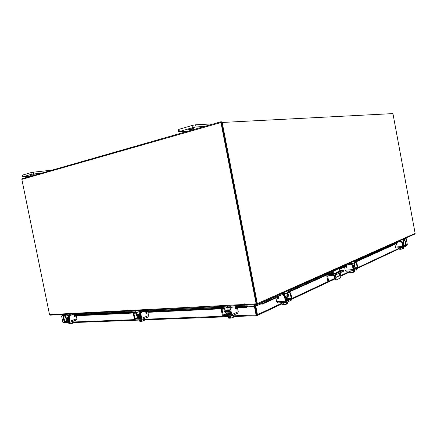<?xml version="1.0" encoding="UTF-8"?>
<svg xmlns="http://www.w3.org/2000/svg" width="437" height="437" viewBox="0 0 437 437"><rect width="100%" height="100%" fill="white"/><g stroke="black" fill="none" stroke-linecap="round" stroke-linejoin="round"><path stroke-width="0.66" d="M188.74 129.811C191.259 129.521 192.892 129.139 193.646 128.675L192.941 128.604C190.417 128.899 188.779 129.276 188.019 129.745L188.74 129.811M204.494 126.468L196.055 126.954L192.985 127.511L178.667 131.766L187.757 131.264M192.985 127.511L192.564 125.353L178.935 129.336L179.35 131.455M211.3 124.512L211.197 123.961L195.634 124.796L196.055 126.954M178.667 131.766L178.252 129.652L178.935 129.336M192.564 125.353L195.634 124.796M211.197 123.961L211.754 124.387M335.321 273.289L334.999 273.081L334.808 273.524M334.474 275.239L335.004 278.036L336.211 279.899L339.997 278.238C340.647 277.774 340.876 276.823 340.674 275.386L340.177 272.775M339.882 271.208L339.363 268.465L333.677 271.016L334.196 273.77M339.09 267.859L339.363 268.465M332.737 270.694L333.546 273.939M333.813 275.354L334.332 278.09L335.004 278.036M333.677 271.016L333.398 270.399M339.478 273.098L339.669 275.692L335.977 277.419L335.359 275.791L335.6 274.884M336.113 272.923L336.217 272.53L338.844 271.339L339.15 271.541M339.669 275.692L335.703 277.287M339.003 275.747L339.172 275.037L339.839 274.988M338.855 273.382L339.172 275.037M336.162 272.748L338.555 271.809L338.44 271.519M335.867 279.926L334.332 278.09M328.466 275.785L327.701 276.135L328.673 281.22L327.837 281.281L326.871 276.2L327.226 275.081L335.261 274.01L343.449 270.263L339.713 270.317M337.806 273.868L338.227 276.108M343.619 270.121L343.624 271.191L335.436 274.96L327.876 275.834M334.436 278.516L328.673 281.22M339.778 270.661L340.527 270.913L334.567 273.633C333.038 274.108 331.912 274.256 331.197 274.07L333.371 273.005M30.568 175.384L34.195 174.614L30.568 175.384M42.487 172.888L31.295 174.325L22.544 176.903L32.021 175.887M31.295 174.325L30.951 172.631L22.495 175.106L22.839 176.772M49.627 170.845L49.539 170.408L33.441 172.173L33.786 173.866M22.544 176.903L22.205 175.237L22.495 175.106M30.951 172.631L33.441 172.173M49.539 170.408L50.31 170.648M356.084 260.436L356.242 261.288L356.084 260.436L354.505 261.14L354.052 263.15L350.742 263.451M352.812 265.412L354.451 265.27L354.052 263.15M354.451 265.27L354.249 266.144L352.97 266.253M354.522 266.925L354.669 261.992L356.242 261.288M395.938 242.573L356.035 260.288M350.201 264.003L348.573 264.735L344.94 265.248M351.048 264.079L350.037 263.14L348.409 263.866L348.573 264.735M350.316 263.986L350.611 264.265M347.486 264.106L348.409 263.866M353.227 267.597L354.538 266.991L354.249 266.144M354.374 266.133L353.063 266.734M349.469 270.973L349.758 272.513L349.469 270.973L353.047 270.678M353.429 268.679L353.768 268.433L353.358 268.307M353.517 269.132L353.768 268.433M350.835 263.598L351.665 263.615L350.977 263.888M350.774 271.071L351.015 272.617L352.32 272.579L353.347 272.224L353.009 270.683M353.058 270.678L353.353 272.218L353.752 272.202L353.582 271.306L353.899 271.159L354.068 272.054L354.407 271.716L354.183 270.508M351.015 272.617L349.758 272.513M352.32 272.579L353.752 272.202M350.479 272.743L352.113 272.612M354.068 272.054L353.735 272.098M353.538 269.268L354.5 268.913L353.844 268.848M344.869 266.215L345.798 266.259L346.825 267.362M346.749 265.084L346.902 266.963L346.514 267.548L346.033 267.313L346.443 267.127M351.501 264.041L352.752 265.084L352.348 265.27L351.097 264.221L351.501 264.041L350.523 264.128M352.348 265.27L353.156 269.553L354.019 270.585L357.368 269.006L357.723 267.417L356.925 263.183L356.532 263.364L357.209 268.149L353.855 269.722L352.752 265.084M356.532 263.364L355.292 262.331L353.986 262.451M346.017 271.257L345.175 270.224L344.525 266.794L344.689 266.297L345.388 266.444L346.033 267.313M355.292 262.331L354.473 262.266M355.685 262.151L356.925 263.183M351.097 264.221L349.365 264.38M285.011 296.095L285.727 296.242L285.121 296.636M283.001 293.882L282.87 292.959M290.299 289.84L290.49 290.84L290.299 289.84L288.103 290.818L287.404 293.265L282.936 293.544M284.984 295.936L287.885 295.762L287.404 293.265M287.885 295.762L287.584 296.827L285.858 296.925M287.901 297.761L288.436 295.51L287.961 293.019L288.3 291.829L290.49 290.84M332.836 270.771L290.376 289.611M282.646 294.959L282.062 294.631L279.778 295.658L275.649 296.188M283.242 294.702L282.291 293.566L281.865 293.609L279.582 294.631L279.778 295.658M278.44 294.937L279.582 294.631M285.558 298.919L287.912 297.826L287.584 296.827M287.721 296.816L285.361 297.903M282.056 302.683L284.984 302.53M285.793 300.143L286.918 299.514L285.64 299.334M285.896 300.678L287.022 300.05L287.661 300.164L285.913 300.765M282.826 293.921L284.438 293.861L283.1 294.341M285.017 304.562L286.77 304.092L286.213 304.152L285.891 302.48L286.213 304.147L284.771 304.6L283.498 304.6L283.149 302.781M286.77 304.092L286.568 303.032L287.005 302.825L287.207 303.879L287.693 303.447L287.415 302.022L287.693 303.447M282.985 304.687L282.28 304.343L281.963 302.688M283.121 304.698L283.498 304.6M283.16 304.709L284.771 304.6M287.207 303.879L286.738 303.923M276.25 297.029L277.391 297.062L278.456 298.367M278.205 296.029L278.484 297.985L278.074 298.657L277.544 298.362L278.112 298.105M283.597 294.68L284.99 295.953L284.421 296.21L283.029 294.931L283.597 294.68L282.493 294.746M284.421 296.21L285.399 301.273L286.557 302.426L291.233 300.219L291.774 298.285L290.818 293.298L290.266 293.549L291.228 298.542L291.042 299.208L286.361 301.41L285.962 301.011L284.99 295.953M290.266 293.549L288.884 292.293L287.349 292.391M277.774 302.901L276.665 301.738L275.884 297.695L276.053 297.116L276.818 297.318L277.544 298.362M288.884 292.293L289.436 292.042L288.032 292.135M289.436 292.042L290.818 293.298M283.029 294.931L281.133 295.051M68.795 317.748L68.134 317.71L68.718 317.382M69.193 314.17L69.488 315.072M76.672 313.788L72.618 314.962L72.449 314.127L70.341 314.236L69.598 315.525M70.155 315.487L70.51 315.066L72.618 314.962M72.449 314.127L73.454 313.952M66.91 319.627L65.763 318.152L65.348 316.109L64.698 315.356L62.431 315.421L62.262 314.602L62.644 315.454M69.45 314.891L65.867 316.088L66.282 318.131L68.707 317.311M65.867 316.088L64.534 314.531L62.475 314.635M68.997 318.742L66.752 318.841L66.282 318.131M66.752 318.841L66.921 319.666L69.166 319.573M70.024 322.238L73.088 321.179L73.394 322.653L72.957 323.101L72.531 323.172L72.181 321.698M69.264 320.053L68.238 320.578L69.374 320.589M68.238 320.578L68.33 321.009L69.461 321.026M69.598 315.356L68.385 315.481L69.63 315.039M68.882 323.79L68.609 322.457L68.882 323.79L69.401 323.926L69.226 323.063L69.636 323.047L69.811 323.91L70.27 323.741L69.969 322.26L70.27 323.741L72.531 323.172M69.789 323.806L69.401 323.926M69.811 323.91L71.335 323.648M71.537 323.599L72.957 323.101M68.33 321.02L68.128 321.321L69.472 321.075M74.519 316.77L74.907 315.47L75.923 315.044L76.284 315.438L76.95 318.731L76.442 320.021M74.907 315.47L75.426 315.072M64.392 315.858L63.715 317.246L63.196 317.273L63.878 315.88L65.648 315.438M63.196 317.273L64.031 321.359L65.075 322.588L69.467 322.424L70.013 321.119L69.172 316.994L68.647 317.016L69.297 321.588L64.905 321.763L63.715 317.246M68.647 317.016L69.325 315.618L70.199 315.323M75.437 315.443L74.705 316.858L73.815 314.738M69.325 315.618L71.575 315.011M69.854 315.59L69.172 316.994M63.878 315.88L65.031 315.498M140.288 314.449L138.873 314.46L139.556 314.056M139.556 310.576L139.906 311.641M148.859 310.106L144.68 311.39L144.494 310.461L141.878 310.592L141.451 310.734L140.927 312.078M141.61 312.034L142.063 311.521L144.68 311.39M144.494 310.461L145.63 310.27M137.513 316.623L136.109 314.984L135.656 312.717L134.88 311.876L132.023 311.952L131.843 311.04L132.335 312.002M139.851 311.373L136.295 312.684L136.748 314.957L139.529 313.919M136.295 312.684L134.694 310.958L132.154 311.089M140.523 315.607L137.338 315.749L136.748 314.957M137.338 315.749L137.524 316.667L140.703 316.53M141.899 319.376L144.265 318.469M140.878 317.404L140.206 317.306M140.151 317.016L138.988 317.633L140.922 317.606M138.988 317.633L139.086 318.12L141.02 318.092L139.108 318.497L138.726 318.426L139.119 318.169M140.933 311.772L139.146 311.991L140.998 311.417M139.447 319.764L139.742 321.25L139.441 319.764M139.742 321.25L140.375 321.397L140.184 320.436L140.692 320.419L140.889 321.381L141.457 321.19L141.156 319.676L141.457 321.19L143.871 320.556L143.538 318.901M144.254 318.491L144.554 319.993L143.871 320.556M140.102 321.353L140.375 321.397M140.889 321.381L142.593 321.086M140.403 321.408L140.856 321.233M142.812 321.031L144.221 320.485M146.051 313.362L146.351 311.996L147.482 311.526L147.848 311.963L148.575 315.629L147.925 317.065M146.351 311.996L146.859 311.565M134.683 312.428L134.028 313.968L133.389 314.001L134.044 312.46L136.027 311.936M133.389 314.001L134.301 318.546L135.557 319.911L140.998 319.704L141.708 318.251L140.785 313.657L140.135 313.684L141.053 318.273L140.812 318.775L135.377 318.988L134.94 318.518L134.028 313.968M140.135 313.684L140.79 312.133L141.681 311.799M147.001 311.969L146.302 313.537L145.461 311.281M140.79 312.133L143.145 311.466M141.441 312.1L140.785 313.657M76.229 315.279L134.05 312.46L135.257 312.018M230.015 310.254L227.426 310.368L228.18 309.899M227.535 306.086L227.967 307.419M239.394 305.479L235.161 306.911L234.953 305.862L231.632 306.031L230.949 306.282L230.381 307.795M231.233 307.719L231.839 307.074L235.161 306.911M234.953 305.862L236.27 305.638M225.929 312.859L224.176 311.024L223.673 308.467L222.717 307.522L219.019 307.604L218.817 306.577L219.292 306.654L219.494 307.686M227.885 306.982L224.481 308.429L224.984 310.986L228.13 309.631M224.481 308.429C224.148 307.211 223.493 306.566 222.515 306.49L219.292 306.654M230.294 311.668L225.738 311.871L224.984 310.986M225.738 311.871L225.94 312.903L230.496 312.712M230.665 313.575L228.901 313.586M228.83 313.214L227.546 313.935L230.714 313.826M227.546 313.935L227.655 314.476L228.693 314.673L230.818 314.372M230.436 307.14L227.732 307.615L230.457 307.042M228.491 318.065L228.163 316.393L228.491 318.065L229.294 318.229L229.081 317.147L229.725 317.125L229.938 318.207L230.67 317.989L230.337 316.306M232.877 315.421L233.243 317.284L232.113 317.814L230.67 317.989L230.343 316.306M233.331 315.181L233.62 316.661L233.243 317.284M228.786 318.147L229.294 318.229M229.938 318.207L231.883 317.879M229.316 318.24L229.895 317.978M232.113 317.814L233.407 317.262M227.781 314.596L227.48 314.842L228.065 314.951L230.195 314.498M236.63 307.615L236.455 308.877L236.002 309.374L235.641 308.877L235.805 307.653L236.63 307.615L237.083 307.118L237.444 307.615L238.247 311.745L237.848 313.165L237.411 313.362M235.805 307.653L236.28 307.167M222.706 308.134L222.111 309.866L221.302 309.904L221.898 308.178L224.137 307.528M221.302 309.904L222.307 315.022L223.853 316.557L230.758 316.295L231.31 316.088L231.708 314.645L230.698 309.467L229.867 309.505L230.883 314.678L230.556 315.246L223.651 315.519L223.116 314.99L222.111 309.866M229.867 309.505L230.457 307.757L231.348 307.375M235.641 308.877L235.177 306.905M230.457 307.757L232.91 307.02M231.282 307.719L230.698 309.467M147.788 311.789L221.898 308.172L223.143 307.648M64.6 315.645L62.092 315.765L64.07 315.82M405.645 238.755L404.586 238.766M405.64 238.722L404.596 238.837M255.814 306.217L260.654 304.043L255.137 306.25L255.814 306.217L257.448 314.656L256.776 314.684L255.137 306.25M233.598 316.552L256.59 315.689L256.071 314.957L256.557 314.733L256.836 315.661L257.448 314.656L282.045 303.125M404.711 239.356L406.241 238.668L407.311 244.409L406.869 245.124M404.662 239.192L406.241 238.668M63.594 322.932L62.884 322.386L61.568 315.94M233.456 315.831L256.071 314.957L254.427 306.517L247.719 306.845L254.427 306.517M256.557 314.733L254.918 306.299M64.381 315.372L63.376 315.705M64.758 315.356L63.769 315.683M260.791 303.901L260.987 303.174L262.511 303.398L262.315 304.125L260.873 303.944M260.987 303.174L260.233 303.212L259.982 304.081M262.511 303.398L275.889 297.384M277.129 296.827L278.189 296.352M290.654 290.747L333.114 271.667M339.429 268.826L344.536 266.532M345.563 266.073L346.656 265.581M356.352 261.222L394.906 243.89M395.78 243.502L396.845 243.021M404.536 239.891L404.662 239.52M262.315 304.125L275.938 297.979M277.528 297.264L278.282 296.925M289.054 292.069L333.207 272.158M339.522 269.312L344.569 267.04M345.918 266.428L346.732 266.067M355.336 262.184L394.933 244.332M396.108 243.808L396.916 243.442M404.05 240.224L404.487 240.028M248.211 306.627L247.686 305.895L247.189 306.162L247.566 306.779L246.222 307.61L245.84 307.009L247.184 306.179L236.379 306.714M74.126 315.383L74.956 315.339M145.701 311.892L146.395 311.86M235.379 307.517L235.843 307.495M237.384 307.419L245.84 307.009M74.224 315.864L74.825 315.836M76.349 315.765L133.493 313.023M145.805 312.428L146.275 312.406M147.919 312.329L221.379 308.801M237.52 308.025L246.222 307.61M255.372 306.146L255.093 304.704M254.733 306.31L254.427 304.736M22.041 179.334L22.347 178.662L221.209 121.677L222.187 122.464L257.333 303.584L415.139 233.385L414.915 234.003L257.082 304.474L245.649 305.184L245.523 304.54M56.734 314.793L50.277 315.153L49.747 314.689M221.379 122.535L256.606 303.753M415.139 233.385L392.929 113.598L222.187 122.464M257.082 304.474L257.333 303.584M254.318 304.742L254.624 306.315M253.793 304.769L254.099 306.337M256.169 303.988L220.953 122.529L221.493 122.502L256.672 303.77L244.758 304.578L244.365 303.846L244.928 305.195L245.61 304.982M56.275 314.301L49.539 314.7L21.85 179.388L220.953 122.529M57.012 314.793L56.034 313.771L56.083 314.361M396.856 243.065L396.747 242.486M404.504 238.793L403.318 239.323L403.001 241.033L400.587 241.295M402.444 242.967L403.346 242.868L403.001 241.033M403.346 242.868L403.209 243.611L402.575 243.677M403.449 244.278L403.455 240.066L404.64 239.531M400.095 241.574L395.638 242.606M400.734 241.661L399.959 240.825L398.735 241.371L398.877 242.125M397.97 241.568L398.735 241.371M402.761 244.665L403.46 244.343L403.209 243.611M403.324 243.6L402.619 243.922M399.063 247.724L402.728 247.347M400.625 241.371L401.029 241.404L400.696 241.552M401.696 249.117L402.903 248.806L402.597 248.8L402.346 247.462L402.597 248.8L401.51 249.15L400.554 249.156L400.303 247.817M402.903 248.806L402.756 248.03L403.138 248.691L403.395 248.424L403.182 247.298M399.314 249.134L399.068 247.795L399.314 249.134L400.554 249.156M400.019 249.298L401.51 249.15M399.626 249.248L399.904 249.298M403.04 246.173L403.553 245.965L402.996 245.927M395.217 243.611L395.993 243.66L396.965 244.6M397.014 242.459L397.064 244.217L396.698 244.736L396.266 244.545L396.572 244.403M401.226 241.606L402.357 242.491L402.051 242.628L400.92 241.743L401.226 241.606L400.347 241.705M402.051 242.628L402.745 246.342L403.417 247.271L405.935 246.086L406.175 244.736L405.492 241.06L405.192 241.197L405.793 245.343L403.28 246.523L402.357 242.491M405.192 241.197L404.072 240.323L402.947 240.448M403.275 247.287L396.004 248.036L395.447 247.096L394.895 244.125L395.048 243.688L395.687 243.797L396.266 244.545M404.072 240.323L403.307 240.306M404.367 240.186L405.492 241.06M400.92 241.743L399.342 241.918M335.261 274.01L335.436 274.96M343.624 271.191L343.449 270.263M333.393 275.397L333.213 274.447M333.251 272.393L327.723 274.889M331.421 273.89L331.475 274.168M354.036 261.184L354.505 261.14M347.06 265.057L346.929 264.358M353.293 267.947L357.329 267.602M345.798 266.259L345.388 266.444M345.175 270.224L353.156 269.553M357.209 268.149L353.768 268.444M285.279 297.46L285.885 297.062L285.328 297.723M287.59 290.856L288.103 290.818M277.97 296.046L277.806 295.221M281.865 293.609L281.341 293.642M287.06 300.509L286.989 300.148M285.694 298.853L291.228 298.542M277.391 297.062L276.818 297.318M276.665 301.738L285.399 301.273M291.042 299.208L286.863 299.443M68.325 318.426L68.931 318.42M68.975 318.622L68.319 318.42M70.767 314.094L70.341 314.236M74.006 313.924L74.153 314.64M64.534 314.531L64.96 314.389M68.259 318.333L66.861 318.802M64.545 321.337L69.204 319.747M75.202 316.459L74.672 316.481M70.013 321.119L76.95 318.731M68.248 320.616L64.905 321.763M140.485 315.421L139.026 315.235L140.441 315.197M142.304 310.439L141.878 310.592M146.204 310.237L146.362 311.029M134.694 310.958L135.12 310.805M139.004 315.121L137.447 315.705M134.94 318.518L140.064 316.585M146.788 313.094L146.138 313.127M141.708 318.251L148.575 315.629M138.988 317.623L135.377 318.988M139.223 318.486L139.163 318.191M230.233 311.357L228.322 311.636L227.59 311.21L230.179 311.095M232.036 305.856L231.632 306.031M236.854 305.61L237.029 306.506M222.515 306.49L222.919 306.321M227.562 311.078L225.842 311.827M223.116 314.99L228.098 312.816M236.455 308.877L235.652 308.915M231.708 314.645L238.247 311.745M227.622 313.777L223.651 315.519M227.89 314.957L227.819 314.607M291.812 298.547L334.452 278.56M340.713 275.627L349.562 271.481M357.756 267.641L399.145 248.238M406.202 244.928L407.311 244.409M223.001 316.23L144.407 319.25M134.88 319.622L73.263 321.987M64.518 322.326L62.884 322.386M261.004 303.185L276.796 296.117M282.411 293.604L282.908 293.38M290.556 289.96L332.972 270.978M339.27 268.16L345.989 265.155M356.242 260.561L396.599 242.502M73.864 314.793L132.012 311.903M139.878 311.51L140.621 311.472M145.729 311.22L219.013 307.577M227.912 307.135L229.19 307.069M56.258 314.241L244.392 304.452M244.6 303.912L244.31 304.037M402.887 239.372L403.318 239.323M397.583 242.398L397.468 241.792M402.859 245.19L405.875 244.873M395.993 243.66L395.687 243.797M395.447 247.096L402.745 246.342M405.793 245.343L402.941 245.638M335.54 279.948L336.211 279.899M333.245 272.366L327.63 274.9M351.665 263.615L351.747 264.052M345.847 271.273L353.823 270.612M285.727 296.242L285.885 297.062M281.39 293.626L281.914 293.588M286.918 299.514L287.022 300.05M284.438 293.861L284.722 295.308M277.479 302.917L286.213 302.464M68.134 317.71L68.27 318.382M70.739 314.094L70.308 314.236M68.385 315.481L68.62 316.645M75.776 315.05L75.399 315.066M69.701 322.353L76.639 319.95M138.873 314.46L139.021 315.203M142.254 310.439L141.823 310.598M139.146 311.991L139.654 314.536M140.058 316.557L140.228 317.415M147.335 311.532L146.832 311.559M141.342 319.589L148.214 316.956M227.426 310.368L227.59 311.21M231.785 307.08L231.501 307.2M231.943 305.862L231.528 306.037M227.732 307.615L228.3 310.516M228.742 312.788L228.928 313.728M236.936 307.129L236.259 307.162M231.31 316.088L237.848 313.165M257.207 315.519L282.171 303.775M291.79 299.252L334.66 279.09M340.756 276.222L349.666 272.027M357.756 268.225L399.238 248.713M406.213 245.436L407.098 245.015M63.387 322.938L68.669 322.741M73.378 322.566L139.507 320.081M144.532 319.895L228.234 316.749M345.263 265.215L339.156 267.947M282.876 293.09L281.739 293.598M276.004 296.166L260.523 303.081M247.479 305.905L237.22 306.419M230.572 306.752L227.863 306.889M218.964 307.331L146.57 310.958M141.064 311.231L139.835 311.291M131.969 311.685L74.361 314.569M404.542 239.984L404.722 239.46M244.928 305.195L56.788 314.804M396.004 248.036L403.296 247.287"/></g></svg>
